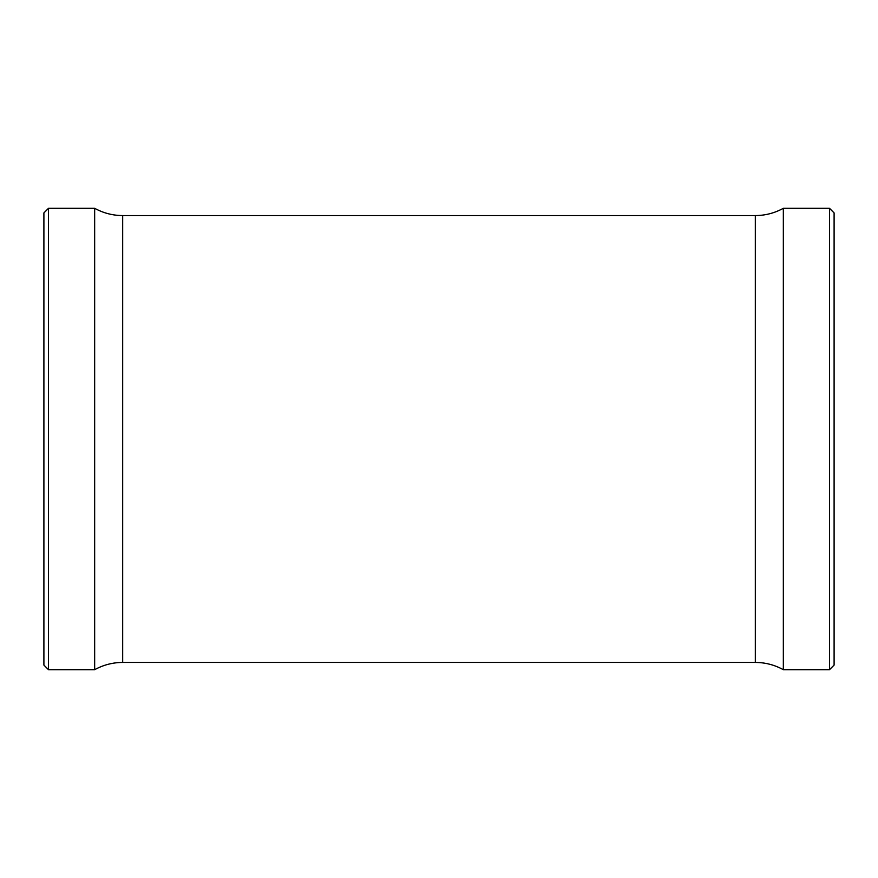 <?xml version="1.0" encoding="UTF-8"?>
<svg xmlns="http://www.w3.org/2000/svg" width="878" height="878" viewBox="0 0 878 878"><rect width="100%" height="100%" fill="white"/><g stroke="black" fill="none" stroke-linecap="round" stroke-linejoin="round"><path stroke-width="1.32" d="M829.49 669.705L829.49 208.295L834.1 212.915L834.1 665.085L829.49 669.705L783.341 669.705L783.341 208.295C774.615 213.102 765.276 215.527 755.321 215.56L122.679 215.56C112.724 215.527 103.384 213.102 94.659 208.295L48.51 208.295L48.51 669.705L43.9 665.085L43.9 212.915L48.51 208.295M783.341 669.705C774.615 664.898 765.276 662.473 755.321 662.44L122.679 662.44C112.724 662.473 103.384 664.898 94.659 669.705L94.659 208.295M755.321 662.44L755.321 215.56M122.679 662.44L122.679 215.56M94.659 669.705L48.51 669.705M829.49 208.295L783.341 208.295"/></g></svg>
